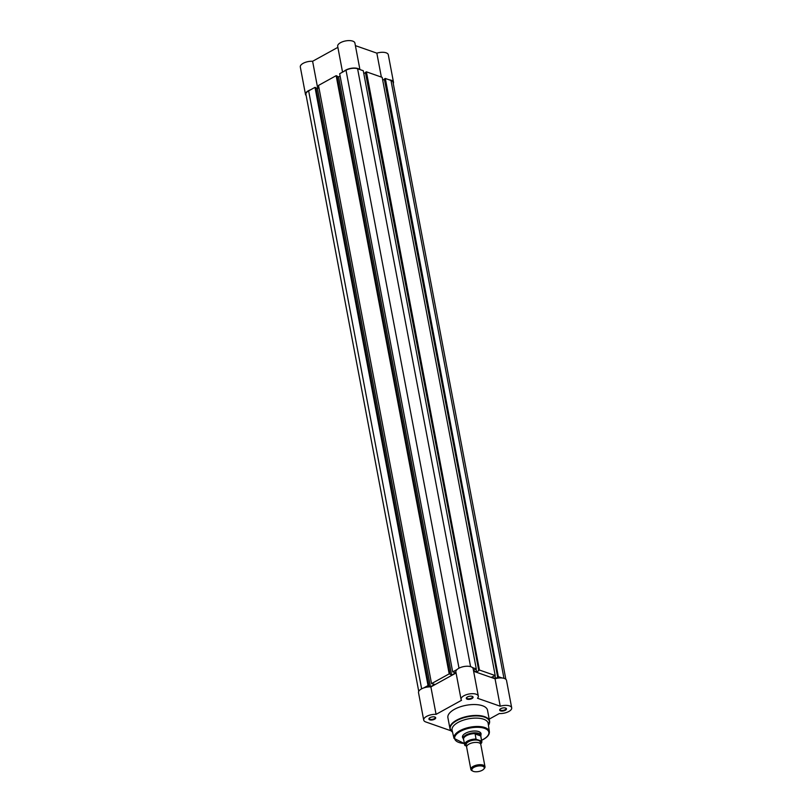 <?xml version="1.0" encoding="UTF-8"?>
<svg xmlns="http://www.w3.org/2000/svg" width="812" height="812" viewBox="0 0 812 812"><rect width="100%" height="100%" fill="white"/><g stroke="black" fill="none" stroke-linecap="round" stroke-linejoin="round"><path stroke-width="1.22" d="M306.154 95.522A8.77 3.827 -10.7 0 1 305.485 94.415A8.77 3.827 -10.7 0 1 308.347 90.771A8.77 3.827 -10.7 0 1 310.681 89.746M305.485 94.415L300.308 66.97A8.77 3.827 -10.7 0 1 303.16 63.326A8.77 3.827 -10.7 0 1 312.61 61.276L337.873 47.35M343.973 71.344A8.77 3.827 -10.7 0 1 345.719 70.116A8.77 3.827 -10.7 0 1 359.422 69.385M342.552 72.136L337.68 46.314A8.77 3.827 -10.7 0 1 340.532 42.671A8.77 3.827 -10.7 0 1 349.505 40.6A8.77 3.827 -10.7 0 1 354.915 43.066L359.919 69.568M381.366 77.079L376.839 53.145L355.402 45.634M376.839 53.145A8.77 3.827 -10.7 0 1 388.298 54.749L393.485 82.195A8.77 3.827 -10.7 0 1 393.262 83.463M389.161 79.809A8.77 3.827 -10.7 0 1 393.485 82.195M317.736 88.406L312.61 61.276M505.846 679.289L393.038 82.276A8.323 3.624 -10.7 0 0 390.978 80.439L385.314 78.459L498.335 676.65L502.192 678M418.738 691.337L305.931 94.334A8.323 3.624 -10.7 0 1 308.641 90.873L421.631 688.83M308.641 90.873L314.995 87.361L428.025 685.561L423.712 687.937M428.025 685.561L428.909 685.866L315.878 87.676L314.995 87.361M315.949 88.061L317.431 88.579L430.462 686.769L428.909 685.866M430.462 686.769L434.765 684.394L431.527 683.623L318.497 85.433L336.158 75.668L449.188 673.858L431.527 683.623M317.431 88.579L318.933 87.747M449.188 673.858L450.071 674.173L337.041 75.973L336.158 75.668M337.122 76.358L338.594 76.876L451.624 675.077L450.071 674.173M472.452 667.586L476.299 668.936L363.268 70.735L357.595 68.756A8.323 3.624 -10.7 0 0 346.013 70.218L339.67 73.73L452.69 671.92L455.928 672.701L451.624 675.077M340.106 76.044L338.594 76.876M457.004 669.535L452.69 671.92M476.299 668.936L473.416 670.204M473.528 670.824L476.614 671.91L476.076 669.058M478.441 670.58L479.435 670.032L366.405 71.832L365.41 72.38L478.796 670.702L476.614 671.91M365.461 72.674L363.806 73.587M479.435 670.032L495.208 675.554L491.676 677.188L495.523 678.527L494.985 675.675M366.405 71.832L382.178 77.363L495.208 675.554M385.314 78.459L384.32 79.008L497.705 677.32L495.523 678.527M384.37 79.292L382.716 80.205M498.335 676.65L497.35 677.198M505.348 710.256A3.461 1.512 -10.7 0 1 501.055 711.007A3.461 1.512 -10.7 0 1 499.969 709.302A3.461 1.512 -10.7 0 1 500.801 708.663A3.461 1.512 -10.7 0 1 505.917 708.176A3.461 1.512 -10.7 0 1 505.348 710.256M500.162 709.109A3.015 1.309 169.3 0 0 500.04 709.627A3.015 1.309 169.3 0 0 501.897 710.47A3.015 1.309 169.3 0 0 504.983 709.759A3.015 1.309 169.3 0 0 505.967 708.5A3.015 1.309 169.3 0 0 505.673 708.074M471.975 698.564A3.461 1.512 -10.7 0 1 467.682 699.315A3.461 1.512 -10.7 0 1 466.585 697.609A3.461 1.512 -10.7 0 1 467.418 696.97A3.461 1.512 -10.7 0 1 472.533 696.493A3.461 1.512 -10.7 0 1 471.975 698.564M466.778 697.417A3.015 1.309 169.3 0 0 466.656 697.934A3.015 1.309 169.3 0 0 468.524 698.777A3.015 1.309 169.3 0 0 471.599 698.066A3.015 1.309 169.3 0 0 472.584 696.818A3.015 1.309 169.3 0 0 472.29 696.381M434.593 719.219A3.461 1.512 -10.7 0 1 430.299 719.97A3.461 1.512 -10.7 0 1 429.213 718.265A3.461 1.512 -10.7 0 1 430.045 717.625A3.461 1.512 -10.7 0 1 435.161 717.148A3.461 1.512 -10.7 0 1 434.593 719.219M429.406 718.072A3.015 1.309 169.3 0 0 429.284 718.59A3.015 1.309 169.3 0 0 431.142 719.432A3.015 1.309 169.3 0 0 434.227 718.721A3.015 1.309 169.3 0 0 435.212 717.473A3.015 1.309 169.3 0 0 434.917 717.037M463.155 738.321A9.45 4.121 -10.7 0 1 463.266 734.992A9.45 4.121 -10.7 0 1 465.55 733.246A9.45 4.121 -10.7 0 1 479.506 731.927A9.45 4.121 -10.7 0 1 480.836 734.982M463.439 734.799A8.993 3.918 169.3 0 0 462.84 736.697L463.216 738.687A8.993 3.918 169.3 0 0 463.408 739.204L463.622 739.6M489.189 719.138L499.339 713.525A8.77 3.827 169.3 0 0 508.84 711.485A8.77 3.827 169.3 0 0 511.692 707.831A8.77 3.827 169.3 0 0 500.243 706.227L477.497 698.259A8.77 3.827 169.3 0 0 478.319 696.138A8.77 3.827 169.3 0 0 468.991 694.016A8.77 3.827 169.3 0 0 461.074 699.396A8.77 3.827 169.3 0 0 461.531 700.289L436.064 714.357A8.77 3.827 169.3 0 0 427.416 715.981A8.77 3.827 169.3 0 0 423.702 720.051A8.77 3.827 169.3 0 0 425.935 722.01L451.066 730.81M488.164 723.401A18.351 7.998 169.3 0 0 476.959 718.123A18.351 7.998 169.3 0 0 458.049 722.447A18.351 7.998 169.3 0 0 452.101 730.221L453.989 738.362A18.016 7.856 -10.7 0 1 459.825 730.739A18.016 7.856 -10.7 0 1 478.39 726.486A18.016 7.856 -10.7 0 1 489.382 731.673L488.164 723.401M450.822 730.414A20.148 8.79 -10.7 0 1 449.96 728.587L452.538 732.089A19.965 8.709 169.3 0 1 456.72 720.65A19.965 8.709 169.3 0 1 480.745 716.235A19.965 8.709 169.3 0 1 488.438 725.299L489.565 721.107L487.504 710.206A20.148 8.79 169.3 0 0 475.061 704.552A20.148 8.79 169.3 0 0 454.466 709.312A20.148 8.79 169.3 0 0 447.899 717.686L449.96 728.587A20.148 8.79 -10.7 0 1 456.527 720.214A20.148 8.79 -10.7 0 1 477.121 715.453A20.148 8.79 -10.7 0 1 489.565 721.107A20.148 8.79 -10.7 0 1 489.423 723.127M473.619 671.28L495.056 678.781A8.77 3.827 -10.7 0 1 506.515 680.385L511.692 707.831M423.702 720.051L418.515 692.616A8.77 3.827 -10.7 0 1 422.23 688.535A8.77 3.827 -10.7 0 1 430.878 686.911L456.09 672.986M461.074 699.396L455.887 671.96A8.77 3.827 -10.7 0 1 463.804 666.571A8.77 3.827 -10.7 0 1 473.132 668.702L478.319 696.138M480.856 736.342L480.917 735.895A8.993 3.918 169.3 0 0 480.897 735.347L480.521 733.358A8.993 3.918 169.3 0 0 479.273 731.815M430.878 686.911L436.064 714.357M495.056 678.781L500.243 706.227M484.997 766.721L480.785 744.431A7.196 3.136 169.3 0 0 479.009 742.838A7.196 3.136 169.3 0 0 470.909 743.264A7.196 3.136 169.3 0 0 466.636 747.101L470.858 769.39A7.196 3.136 -10.7 0 1 475.121 765.554A7.196 3.136 -10.7 0 1 483.221 765.127A7.196 3.136 -10.7 0 1 484.997 766.721A7.196 3.136 -10.7 0 1 484.388 768.385L483.749 769.116A6.323 2.761 169.3 0 0 482.724 766.264A6.323 2.761 169.3 0 0 474.259 767.198A6.323 2.761 169.3 0 0 472.888 771.167A6.323 2.761 169.3 0 0 473.426 771.4A6.323 2.761 169.3 0 0 483.749 769.116M480.004 743.335A7.196 3.136 169.3 0 0 478.552 740.453A7.196 3.136 169.3 0 0 469.234 741.366A7.196 3.136 169.3 0 0 466.971 745.802M480.897 735.347A8.993 3.918 169.3 0 0 478.674 733.358L480.633 735.652L481.658 741.021A8.77 3.827 -10.7 0 1 481.831 741.508A8.77 3.827 -10.7 0 1 480.998 743.65M464.768 745.254L465.195 745.629L464.768 745.254A8.77 3.827 -10.7 0 1 464.596 744.766A8.77 3.827 -10.7 0 1 476.015 739.042L476.441 739.417A8.506 3.705 169.3 0 0 467.682 741.417A8.506 3.705 169.3 0 0 465.195 745.629L466.768 746.177M476.441 739.417L481.658 741.021M476.015 739.042L475.101 733.713L478.674 733.358A8.993 3.918 169.3 0 0 468.554 733.886A8.993 3.918 169.3 0 0 463.216 738.687M475.101 733.713L480.633 735.652M475.05 733.946L480.704 735.926M480.674 744.096L481.831 741.508L480.805 736.078A8.77 3.827 169.3 0 0 480.531 735.408M475.406 733.612A8.77 3.827 169.3 0 0 463.571 739.336L464.799 745.325M472.888 771.167L472.026 770.72A7.196 3.136 -10.7 0 1 470.858 769.39M390.978 80.439L503.958 678.335M346.013 70.218L459.003 668.174M357.595 68.756L470.574 666.642M481.597 740.229A17.387 7.582 169.3 0 0 483.181 739.417A17.387 7.582 169.3 0 0 484.541 728.354A17.387 7.582 169.3 0 0 460.343 731.419A17.387 7.582 169.3 0 0 464.352 743.477M480.643 744.036A8.506 3.705 169.3 0 0 481.323 741.123M481.607 740.311L483.373 739.417C487.576 737.083 489.585 734.505 489.382 731.673M464.373 743.559L453.989 738.362"/></g></svg>
